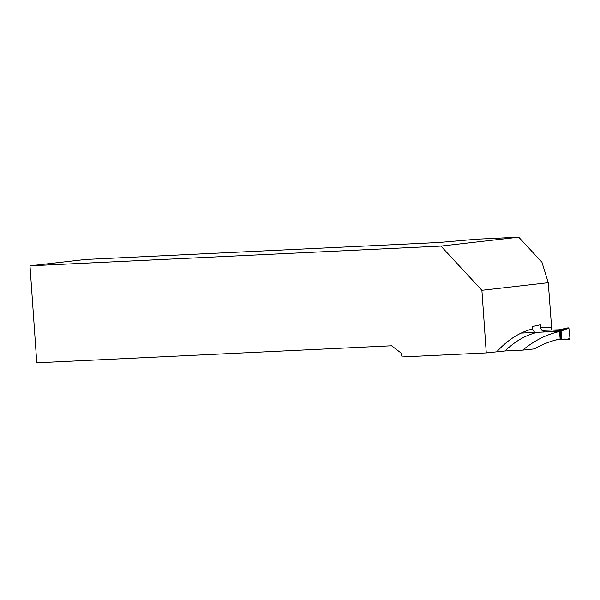 <?xml version="1.0" encoding="UTF-8"?>
<svg xmlns="http://www.w3.org/2000/svg" width="600" height="600" viewBox="0 0 600 600"><rect width="100%" height="100%" fill="white"/><g stroke="black" fill="none" stroke-linecap="round" stroke-linejoin="round"><path stroke-width="0.9" d="M541.965 330.353L559.155 329.798A19.455 15.848 -102.6 0 0 559.635 329.76M559.155 329.798L568.2 327.81L568.935 328.553L569.993 338.58L569.513 339.368L561.263 339.51M566.888 339.6L564.21 338.985L561.938 339.375A11.67 0.945 -6 0 0 561.06 339.555L560.273 339.735L559.38 331.275L562.537 330.615L568.2 327.81M559.38 331.275L550.793 331.688L553.65 331.043L562.537 330.615M550.785 331.657L521.145 333.082M555.885 339.945L560.273 339.735M559.905 329.678L565.755 328.725M560.145 338.91C551.257 340.845 542.655 344.175 534.322 348.907L522.773 350.123C534.158 340.68 546.36 334.485 559.388 331.545M548.273 282.697L481.897 290.303L440.933 246.09L518.73 237.18L541.95 262.237L548.273 282.697L551.783 329.88M544.2 331.237C542.243 331.103 541.043 329.865 540.607 327.525L540.322 324.788L532.222 326.595L532.62 329.752L534.803 332.43M536.062 332.663A163.425 93.832 87.3 0 0 505.072 350.97L486.27 352.913L481.897 290.303M505.072 350.97L522.773 350.123M486.27 352.913L402.037 356.955L401.205 353.108L391.575 345.78L36.78 362.82L30 265.83L85.567 259.462L439.283 242.475L476.82 239.19L518.73 237.18M440.933 246.09L30 265.83M568.935 328.553L565.268 329.272M561.045 330.907L561.938 339.375M566.303 339.3L569.993 338.58M560.168 331.095L561.06 339.555M540.607 327.525A167.317 96.067 -92.7 0 1 551.408 327.502M496.868 351.697A167.317 96.067 -92.7 0 1 532.47 328.957"/></g></svg>
